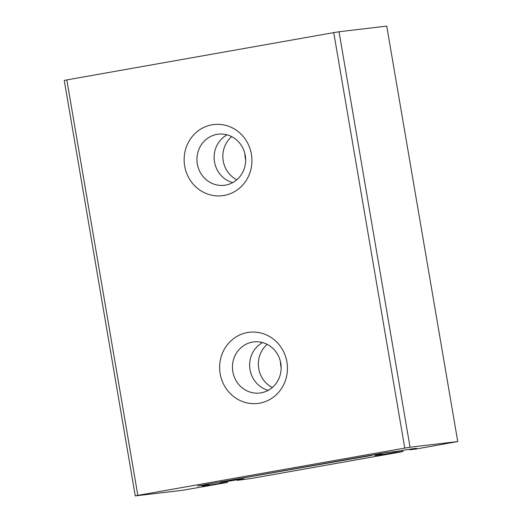 <?xml version="1.0" encoding="UTF-8"?>
<svg xmlns="http://www.w3.org/2000/svg" width="522" height="522" viewBox="0 0 522 522"><rect width="100%" height="100%" fill="white"/><g stroke="black" fill="none" stroke-linecap="round" stroke-linejoin="round"><path stroke-width="0.78" d="M402.756 450.349L402.951 451.504L400.394 452.039L251.226 478.465L237.19 480.357L237.099 479.822M394.051 451.641L394.208 452.541A21.076 0.372 -9.7 0 1 375.037 455.445A21.076 0.372 -9.7 0 1 381.719 454.023L377.06 454.577L376.995 454.192M402.951 451.504L394.208 452.541M371.716 455.125L377.06 454.577M371.768 455.432L222.555 481.552M219.977 482.008L220.043 482.393L222.607 481.858M220.043 482.393L224.701 481.845A21.076 0.372 -9.7 0 1 243.872 478.942A21.076 0.372 -9.7 0 1 237.19 480.357M280.438 361.589A25.735 24.332 -96.8 0 0 281.156 367.651M267.192 344.357A25.735 24.332 -96.8 0 0 272.314 387.513M245.653 159.928A25.735 24.332 83.2 0 1 244.929 153.859M231.683 136.627A25.735 24.332 -96.8 0 0 236.805 179.783M381.719 454.023L381.608 453.37M457.748 441.56L410.044 447.217L339.032 31.764L386.73 26.1L457.748 441.56L415.93 449.044L409.907 449.762L409.816 449.22M66.816 79.912L64.252 80.44L135.27 495.9L137.834 495.365L66.816 79.912L333.741 32.618L404.759 448.078L137.834 495.365M339.032 31.764L333.741 32.618M227.338 481.401L227.514 482.426L182.968 490.236L135.27 495.9M259.578 403.173A35.829 33.878 83.2 0 1 220.173 373.765A35.829 33.878 83.2 0 1 247.506 332.54A35.829 33.878 83.2 0 1 286.904 361.948A35.829 33.878 83.2 0 1 259.578 403.173M224.068 195.443A35.829 33.878 83.2 0 1 184.671 166.042A35.829 33.878 83.2 0 1 211.997 124.817A35.829 33.878 83.2 0 1 251.402 154.218A35.829 33.878 83.2 0 1 224.068 195.443M404.759 448.078L410.044 447.217M252.472 342.106A25.735 24.332 -96.8 0 0 232.734 371.025A25.735 24.332 -96.8 0 0 259.839 393.027A25.735 24.332 -96.8 0 0 261.144 392.831A25.735 24.332 -96.8 0 0 280.875 363.912A25.735 24.332 -96.8 0 0 253.77 341.91A25.735 24.332 -96.8 0 0 252.472 342.106M262.559 342.562A25.735 24.332 -96.8 0 0 249.823 368.297A25.735 24.332 -96.8 0 0 268.23 390.339M216.963 134.376A25.735 24.332 -96.8 0 0 197.225 163.301A25.735 24.332 -96.8 0 0 224.329 185.297A25.735 24.332 -96.8 0 0 225.635 185.108A25.735 24.332 -96.8 0 0 245.373 156.182A25.735 24.332 -96.8 0 0 218.261 134.187A25.735 24.332 -96.8 0 0 216.963 134.376M227.05 134.833A25.735 24.332 -96.8 0 0 214.314 160.567A25.735 24.332 -96.8 0 0 232.721 182.609M208.891 483.972L209.002 484.625L197.531 485.989L385.947 452.607L397.418 451.243A21.076 0.372 -9.7 0 1 416.589 448.339A21.076 0.372 -9.7 0 1 409.907 449.762M221.335 482.243L221.491 483.144A21.076 0.372 -9.7 0 1 202.321 486.041A21.076 0.372 -9.7 0 1 209.002 484.625M227.514 482.426L221.491 483.144"/></g></svg>
